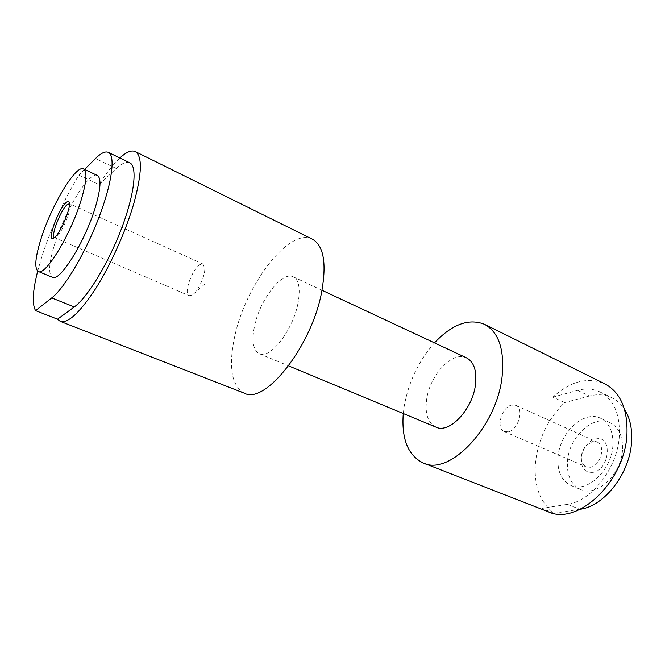 <?xml version="1.0" encoding="UTF-8"?>
<svg xmlns="http://www.w3.org/2000/svg" width="665" height="665" viewBox="0 0 665 665"><rect width="100%" height="100%" fill="white"/><g stroke="black" fill="none" stroke-linecap="round" stroke-linejoin="round"><path stroke-width="0.5" stroke-dasharray="3.33 2.49" d="M189.076 295.667L192.052 295.11L193.573 293.963C198.96 289.425 205.078 275.551 204.803 268.519L203.033 264.047L199.816 264.712C192.019 269.192 183.357 294.005 189.076 295.667L54.439 237.613L56.733 236.624C62.435 231.969 72.161 208.311 70 204.413L69.434 203.706M592.906 472.374C584.751 472.79 580.853 467.911 581.21 457.736C581.842 452.765 583.779 448.368 587.029 444.553C589.622 441.635 592.473 439.806 595.582 439.075C612.773 434.278 610.204 469.856 592.906 472.374M590.395 467.271L586.114 466.863C582.54 465.026 580.969 461.419 581.393 456.032C581.883 452.183 583.38 448.784 585.89 445.833L592.49 441.618L597.079 442.026C606.123 445.301 600.728 465.907 590.395 467.271M508.376 431.818L504.278 431.577C495.666 428.551 501.501 407.271 511.46 405.118L515.857 405.342C524.436 408.352 518.376 429.989 508.376 431.818M97.339 175.469C89.418 170.755 65.054 210.606 54.871 243.531C48.861 262.899 48.038 274.146 52.41 277.272M622.507 449.814C621.526 474.494 596.613 497.403 580.603 489.49C570.994 484.677 566.622 475.217 567.494 461.103C568.991 436.888 593.454 414.112 610.079 422.707C618.832 427.312 622.98 436.348 622.507 449.814M612.889 445.45C611.8 470.246 586.871 493.38 570.961 485.492C561.41 480.704 557.104 471.227 558.043 457.046C559.647 432.715 584.103 409.723 600.628 418.277C609.331 422.857 613.421 431.918 612.889 445.45M552.906 397.138L577.586 390.363C585.632 388.177 593.089 388.701 599.946 391.934C613.654 399.283 620.113 413.913 619.331 435.808C617.719 467.711 591.634 501.402 567.403 504.336L541.875 508.451L554.186 513.264C539.739 502.366 533.53 485.209 535.558 461.801C538.492 438.435 548.176 418.701 564.602 402.624L552.906 397.138C570.445 381.195 587.71 376.739 604.709 383.763M577.586 390.363L589.381 396.032C597.461 393.913 604.959 394.478 611.875 397.737C616.896 400.197 621.093 404.021 624.485 409.199M297.912 303.689C292.808 330.522 269.84 359.632 259.325 353.714C253.041 350.147 251.478 340.763 254.645 325.551C260.057 299.466 282.218 270.805 293.257 276.831C299.084 280.115 300.638 289.076 297.912 303.689M435.957 427.13C427.952 422.948 424.844 413.755 426.622 399.557C429.681 375.16 452.591 350.538 466.531 357.861M403.273 413.547L404.145 406.598C408.451 382.2 418.559 360.962 434.469 342.866M548.209 511.759L541.875 508.451M37.681 271.112L42.469 254.662C51.945 226.133 64.064 199.608 78.836 175.086L99.118 184.587C106.467 172.95 113.383 164.08 119.866 157.979M244.388 393.215C231.312 385.75 228.162 366.515 234.928 335.509C245.992 284.105 289.608 226.973 312.375 239.176M84.538 169.417L78.836 175.086M580.329 509.232L554.186 513.264M589.381 396.032L564.602 402.624M99.118 184.587L116.3 168.511C121.944 163.249 126.417 161.337 129.725 162.784M567.403 504.336L579.83 509.315M116.3 168.511L95.511 158.511M55.361 237.563L53.275 238.378M581.393 456.032L581.21 457.736M585.89 445.833L587.029 444.553M504.278 431.577L586.114 466.863M580.603 489.49L570.961 485.492M599.946 391.934L611.875 397.737M259.325 353.714L288.618 365.891M293.257 276.831L322.001 290.264M610.079 422.707L600.628 418.277M515.857 405.342L597.079 442.026M193.573 293.963L205.028 283.814L204.803 268.519M203.033 264.047L69.409 203.69M70 204.413L69.193 202.318"/><path stroke-width="1" d="M65.852 202.808C58.071 209.691 46.7 241.636 53.275 238.378L54.763 237.363C60.939 232.309 71.537 206.524 69.193 202.318C68.661 201.038 67.547 201.204 65.852 202.808M69.434 203.706L66.916 204.845C60.465 210.497 50.432 236.74 54.439 237.613L54.463 237.621M41.371 237.746C35.195 257.197 34.173 268.436 38.287 271.47C45.112 276.499 70.54 235.044 80.989 200.606C86.575 182.027 87.431 171.47 83.541 168.943C76.034 164.43 51.828 204.687 41.371 237.746M38.287 271.47L52.41 277.272C59.642 282.45 85.236 241.445 95.378 207.164C100.789 188.661 101.446 178.095 97.339 175.469L83.541 168.943M624.485 409.199C629.938 417.82 632.315 428.584 631.6 441.494C630.162 472.94 604.543 506.098 580.329 509.232M322.001 290.264L466.531 357.861C473.904 361.827 476.896 370.613 475.525 384.237C472.89 409.191 449.357 434.054 435.957 427.13L288.618 365.891M434.469 342.866C452.025 324.279 468.7 318.094 484.477 324.296C498.625 332.051 504.527 349.25 502.175 375.891C497.403 426.34 449.648 476.506 423.256 463.006C408.036 455.525 401.377 439.041 403.273 413.547M484.477 324.296L604.709 383.763C620.354 392.217 627.768 409.008 626.962 434.137C625.125 481.601 577.602 526.073 548.209 511.759L423.256 463.006M119.866 157.979C126.308 152.019 131.429 149.874 135.236 151.554C142.543 156.017 142.036 173.465 133.707 203.889C125.677 231.503 110.639 264.978 95.694 288.552C79.858 312.641 68.054 323.581 60.274 321.378L57.531 319.192L35.569 310.613C31.937 304.213 32.635 291.046 37.681 271.112M135.236 151.554L312.375 239.176C323.622 245.543 326.739 263.032 321.727 291.661C311.885 346.074 265.036 404.993 244.388 393.215L60.274 321.378M57.531 319.192L74.289 306.939C87.389 297.604 108.171 263.648 121.371 228.926C134.646 194.172 137.638 166.258 129.725 162.784L108.345 152.368C105.27 151.03 100.989 153.083 95.511 158.511L84.538 169.417M108.345 152.368C115.71 155.56 112.061 183.498 98.487 218.61C84.979 253.689 64.355 288.211 51.72 297.912L35.569 310.613M74.289 306.939L51.72 297.912"/></g></svg>
